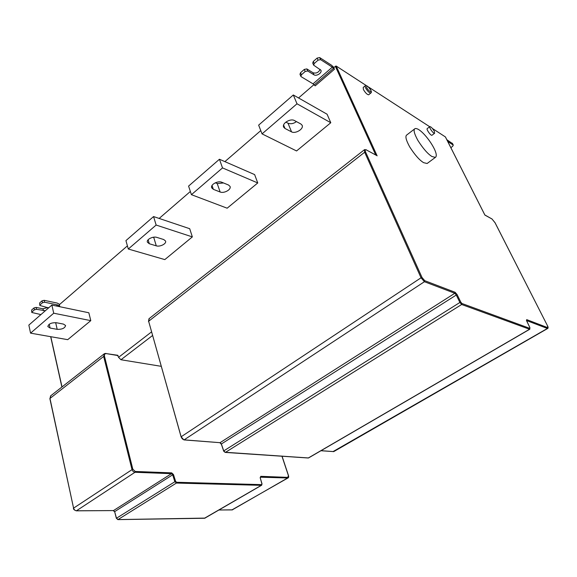 <?xml version="1.0" encoding="UTF-8"?>
<svg xmlns="http://www.w3.org/2000/svg" width="577" height="577" viewBox="0 0 577 577"><rect width="100%" height="100%" fill="white"/><g stroke="black" fill="none" stroke-linecap="round" stroke-linejoin="round"><path stroke-width="0.87" d="M117.621 355.367L118.552 357.336L151.441 331.977M118.097 355.583L106.456 353.636C104.848 353.557 104.192 354.422 104.473 356.233L103.665 356.435L104.444 353.658L105.98 353.412M104.473 356.233L132.804 469.13L135.22 471.459L134.975 472.282C133.539 472.044 132.53 471.077 131.953 469.368L103.665 356.435L49.975 398.455L73.56 508.07C74.065 509.715 75.039 510.623 76.489 510.789L113.481 510.58L114.65 511.64L116.475 518.168L118.04 519.581L205.16 518.096M171.708 472.873L173.475 474.539L172.682 474.792L171.477 473.659L134.975 472.282L76.366 510.833L113.481 510.58L171.477 473.659L171.708 472.873L135.22 471.459M175.581 481.29L176.627 482.271L176.389 483.057L174.781 481.55L172.682 474.792L114.65 511.64L116.352 518.312L175.581 481.29L173.475 474.539M176.627 482.271L261.518 484.63L261.922 483.988M261.879 483.778L260.184 477.734L260.79 476.328L260.234 477.936M260.79 476.328L287.743 477.374L288.428 475.708M495.052 222.765L491.993 218.986L484.889 215.077L445.458 137.059M547.631 326.041L547.623 325.976C548.244 327.339 548.265 328.176 547.674 328.486L547.58 325.94L494.987 222.65M526.736 321.057L526.707 319.629L547.66 327.635M529.809 329.222L529.859 327.599L526.671 320.92M364.332 149.804L149.277 318.49L148.635 321.259L181.135 436.775C181.777 438.527 182.808 439.559 184.229 439.854L220.118 442.696L221.344 443.893L223.703 450.825L225.347 452.418L308.277 458.001L529.571 329.243L461.665 304.497L459.905 302.471L460.828 302.197L461.975 303.509L529.845 328.378M461.975 303.509L461.665 304.497L225.347 452.418L223.53 451.034L459.905 302.471L456.147 294.797L454.827 293.275L455.13 292.294L457.071 294.522L460.828 302.197M457.071 294.522L221.179 444.102L219.931 442.754L454.827 293.275L424.42 281.72L421.037 277.789L422.039 277.537L424.744 280.682L455.13 292.294M376.723 155.516L366.51 150.013C365.154 149.421 364.844 150.099 365.594 152.025L422.039 277.537M376.543 155.444L366.51 150.013M300.855 76.344L299.968 74.282L300.523 72.745L301.41 74.815L300.855 76.344L301.194 76.712L313.044 83.845L332.309 67.17L334.444 69.233L333.694 67.581L336.175 66.023L366.207 85.519M152.451 335.583L120.961 359.745L118.552 357.336M431.957 156.518C427.882 154.03 423.222 148.722 417.986 140.586C414.149 133.619 413.175 129.616 415.051 128.592C421.513 126.897 440.597 153.936 435.375 157.391L431.957 156.518M435.375 157.391L427.124 163.493L423.655 162.685C419.544 160.255 414.892 154.989 409.699 146.897C405.912 139.944 404.982 135.934 406.915 134.867L414.582 128.959M434.286 131.239C432.599 128.375 431.127 126.817 429.872 126.579C428.61 127.005 433.428 134.037 434.618 133.265L434.286 131.239M434.618 133.265L432 135.242C430.803 136.028 425.992 129.01 427.261 128.577L429.872 126.579M370.867 92.991L368.667 94.801C367.109 94.599 365.356 92.839 363.409 89.514L363.207 87.473L365.154 85.85M291.544 131.866L284.973 128.469L283.668 127.156C281.691 123.348 290.483 118.206 294.357 120.499L300.884 123.997L302.103 125.223C304.05 128.988 295.381 134.059 291.544 131.866L288.024 123.24C290.945 124.214 293.736 123.666 296.405 121.596M285.867 122.108L288.024 123.24M297.004 103.788L293.311 94.974L258.647 125.13L262.045 133.878L296.564 150.958L330.787 122.735L297.004 103.788L262.045 133.878M293.311 94.974L327.08 114.224L330.787 122.735M220.162 192.018L213.346 189.328L211.716 187.85C210.179 184.582 217.911 180.514 221.705 182.224L228.492 185.001L230.028 186.393C231.543 189.631 223.926 193.656 220.162 192.018L217.212 183.558L223.508 182.967M215.322 182.794L217.212 183.558M222.513 167.914L219.44 159.252L188.585 186.097L191.42 194.68L227.15 208.196L257.753 182.959L222.513 167.914L191.42 194.68M219.44 159.252L254.63 174.6L257.753 182.959M156.273 245.852L149.299 243.739L147.409 242.203C146.19 239.433 153.107 236.094 156.793 237.371L163.753 239.549L165.549 241.02C166.753 243.768 159.937 247.079 156.273 245.852L153.799 237.565L152.934 237.291M156.136 225.052L153.569 216.563L125.93 240.616L128.296 249.019L164.813 259.6L192.343 236.902L156.136 225.052L128.296 249.019M153.569 216.563L189.703 228.708L192.343 236.902M50.084 328.039L47.841 326.56C48.504 323.87 51.339 322.586 56.33 322.731L63.434 324.086L65.583 325.507C64.941 328.183 62.143 329.46 57.188 329.344L50.084 328.039L49.233 324.224M53.719 313.21L51.865 305.06L28.85 325.089L30.559 333.153L67.718 339.665L90.791 320.639L53.719 313.21L30.559 333.153M51.865 305.06L88.836 312.77L90.791 320.639M313.297 61.472L314.213 63.542L313.636 65.143L312.727 63.073L313.297 61.472L317.148 58.075L319.687 57.577L331.386 65.129L333.895 67.408M314.213 63.542L318.064 60.152L317.148 58.075M313.636 65.143L320.891 70.178C322.341 72.853 316.477 76.532 313.975 74.83L307.721 70.978L305.19 71.483L304.295 69.42L306.82 68.915L313.073 72.781C316.29 73.618 318.641 72.486 320.134 69.377M301.41 74.815L305.19 71.483M300.523 72.745L304.295 69.42M332.309 67.17L320.617 59.64L318.064 60.152M334.444 69.233L315.179 85.85L313.044 83.845M39.647 302.947L39.806 305.435L39.647 302.947L42.049 300.826L44.191 300.321L57.159 303.062L59.683 304.411M40.065 304.851L42.474 302.73L42.049 300.826M39.806 305.435L48.569 307.93M31.634 310.015L31.785 312.474L31.634 310.015L34 307.93L36.127 307.418L42.994 308.81L47.934 307.476M45.367 310.714L36.539 309.315L34.418 309.827L34 307.93M32.045 311.912L34.418 309.827M31.785 312.474L40.924 314.58M56.366 305.998L57.592 304.945L44.617 302.218L42.474 302.73M57.592 304.945L59.683 306.228L59.258 306.603M127.409 245.874L59.33 304.714L59.683 306.228M159.151 218.445L190.36 191.47M224.886 161.625L260.775 130.604M298.547 97.96L313.989 84.617M120.961 359.745L161.091 366.301M368.537 87.026L429.692 126.724M432.505 128.548L445.386 136.915M450.846 147.662L452.62 146.349L453.284 145.101L447.709 141.459M452.44 143.579L446.807 139.677M366.691 87.538C368.213 90.769 372.446 93.748 370.722 90.142C367.801 85.901 366.46 85.028 366.691 87.538M365.493 87.791L365.277 85.749C365.465 84.797 366.842 85.555 369.403 88.014C371.451 90.74 371.905 92.435 370.744 93.092C369.193 92.883 367.448 91.116 365.493 87.791M231.918 509.909L287.93 477.98L260.277 477.201M219.109 509.981L232.192 509.909L287.541 478.044L287.743 477.374M204.518 518.218L261.302 485.336L176.389 483.057L117.924 519.625L204.684 518.254L261.554 485.286L261.518 484.63M117.701 519.531L116.54 518.355M114.708 511.835L113.2 510.58M76.178 510.768L76.366 510.833C74.245 510.111 73.272 509.239 73.445 508.222L132.804 469.13M73.611 508.294L49.874 398.628L50.884 395.671L104.134 353.896M50.033 398.743L50.567 395.916M106.456 353.636L117.831 355.295M261.655 485.228L262.016 483.843L260.184 477.734M288.089 477.886L287.93 477.98C288.651 477.756 288.839 476.963 288.5 475.599L282.088 456.306M288.385 475.549L281.987 456.299M50.798 336.701L62.013 386.936M484.868 214.976L491.993 218.986M491.835 218.806L495.037 222.693L547.58 325.94M526.52 320.43L526.707 319.629M526.549 320.538L547.4 328.457L332.972 451.625M219.693 442.66L184.041 439.919L424.42 281.72L424.744 280.682M183.746 439.753L181.135 436.775L421.037 277.789L364.657 152.234L365.594 152.025M181.171 437.092L148.635 321.259L364.657 152.234L364.513 149.652L366.308 149.789M336.175 66.023L377.127 155.848M375.721 154.968L335.302 66.196M223.696 451.084L221.337 444.16M526.44 320.329L529.917 327.642L529.744 329.258L308.515 457.965L224.806 452.238M308.616 457.907L307.873 457.972M547.674 328.486L333.751 451.603L321.036 450.68M284.973 128.469L283.603 125.079M213.346 189.328L212.033 185.527M149.299 243.739L148.138 239.787M57.188 329.344L55.659 322.637M313.975 74.83L313.073 72.781M307.721 70.978L306.82 68.915M319.687 57.577L320.617 59.64M314.292 84.934L333.549 68.295M43.412 310.7L42.994 308.81M36.539 309.315L36.127 307.418M44.191 300.321L44.617 302.218M57.989 306.337L58.84 305.601M452.231 143.175L453.133 144.95M219.044 510.018L232.596 509.823M61.89 387.03L50.661 336.672M484.882 215.012L445.444 136.973M148.498 321.519L148.989 318.713M333.751 451.603L320.935 450.738M452.382 143.334L453.284 145.101"/></g></svg>
